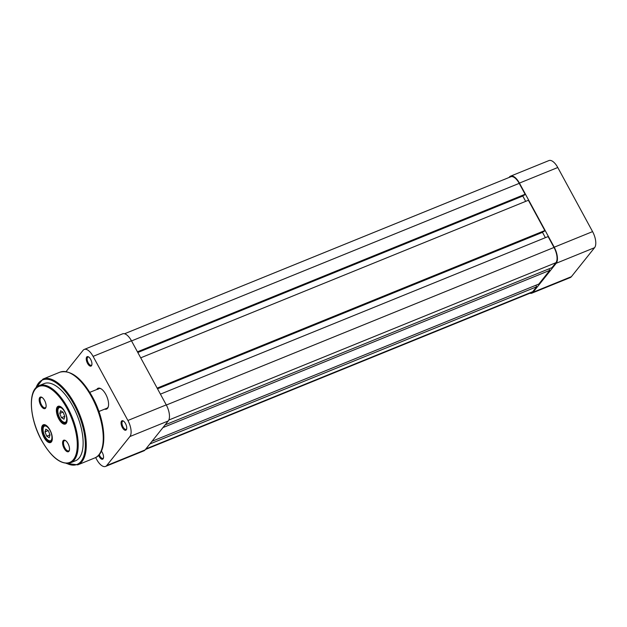 <?xml version="1.0" encoding="UTF-8"?>
<svg xmlns="http://www.w3.org/2000/svg" width="627" height="627" viewBox="0 0 627 627"><rect width="100%" height="100%" fill="white"/><g stroke="black" fill="none" stroke-linecap="round" stroke-linejoin="round"><path stroke-width="0.94" d="M64.714 411.453A9.585 4.287 67.9 0 1 66.854 422.057A9.585 4.287 67.9 0 1 58.766 418.891A9.585 4.287 67.9 0 1 56.469 409.055A9.585 4.287 67.9 0 1 60.6 406.672A9.585 4.287 67.9 0 1 64.714 411.453M60.921 406.876A8.927 3.989 -112.1 0 0 58.922 406.68A8.927 3.989 -112.1 0 0 59.518 418.413A8.927 3.989 -112.1 0 0 65.647 423.217A8.927 3.989 -112.1 0 0 66.94 421.689M49.941 429.934A9.585 4.287 67.9 0 1 52.072 440.538A9.585 4.287 67.9 0 1 43.984 437.372A9.585 4.287 67.9 0 1 41.688 427.536A9.585 4.287 67.9 0 1 45.818 425.153A9.585 4.287 67.9 0 1 49.941 429.934M46.139 425.349A8.927 3.989 -112.1 0 0 44.149 425.161A8.927 3.989 -112.1 0 0 44.736 436.894A8.927 3.989 -112.1 0 0 50.873 441.698A8.927 3.989 -112.1 0 0 52.166 440.17M44.572 400.441A6.215 2.782 67.9 0 1 45.959 407.323A6.215 2.782 67.9 0 1 40.716 405.269A6.215 2.782 67.9 0 1 39.227 398.89A6.215 2.782 67.9 0 1 41.907 397.346A6.215 2.782 67.9 0 1 44.572 400.441M42.228 397.557A5.557 2.484 -112.1 0 0 41.1 397.487A5.557 2.484 -112.1 0 0 41.468 404.791A5.557 2.484 -112.1 0 0 45.285 407.777A5.557 2.484 -112.1 0 0 46.045 406.939M67.982 443.555A6.215 2.782 67.9 0 1 69.37 450.437A6.215 2.782 67.9 0 1 64.126 448.383A6.215 2.782 67.9 0 1 62.637 442.004A6.215 2.782 67.9 0 1 65.31 440.46A6.215 2.782 67.9 0 1 67.982 443.555M65.639 440.671A5.557 2.484 -112.1 0 0 64.51 440.601A5.557 2.484 -112.1 0 0 64.879 447.905A5.557 2.484 -112.1 0 0 68.696 450.891A5.557 2.484 -112.1 0 0 69.456 450.053M72.763 406.014A41.656 18.622 -112.1 0 0 44.141 383.591L39.211 385.597A41.656 18.622 67.9 0 1 67.826 408.02A41.656 18.622 67.9 0 1 70.585 462.781L75.514 460.774A41.656 18.622 -112.1 0 0 72.763 406.014M165.144 424.855L551.972 267.627L555.914 262.705A12.234 5.471 -112.1 0 0 554.009 247.461L548.1 236.567L160.418 394.14M545.388 237.672L542.496 232.343L157.526 388.803M542.864 231.88L542.496 232.343M157.385 388.552L544.22 231.324L544.832 230.556L528.389 200.264L140.707 357.829M157.158 388.121L544.832 230.556M137.815 352.499L522.785 196.032L525.677 201.369M523.153 195.569L522.785 196.032M137.674 352.249L524.509 195.021L525.12 194.252L519.211 183.358A12.234 5.471 -112.1 0 0 510.809 176.775L124.538 333.768M137.446 351.818L525.12 194.252M145.425 449.512L531.625 292.543A12.234 5.471 -112.1 0 0 532.723 291.704L536.657 286.774L535.842 285.269M149.829 444.002L536.657 286.774M152.008 441.283L538.836 284.055L549.801 270.355L548.978 268.85M162.965 427.575L549.801 270.355M86.722 357.014A5.094 2.273 67.9 0 1 88.485 356.865A5.094 2.273 67.9 0 1 91.205 360.525A5.094 2.273 67.9 0 1 91.808 365.039A5.094 2.273 67.9 0 1 91.464 365.745A5.094 2.273 67.9 0 1 87.514 363.354A5.094 2.273 67.9 0 1 86.722 357.014M88.815 357.084A4.428 1.983 -112.1 0 0 87.976 357.053A4.428 1.983 -112.1 0 0 87.576 357.359A4.428 1.983 -112.1 0 0 88.023 362.398A4.428 1.983 -112.1 0 0 91.307 365.259A4.428 1.983 -112.1 0 0 91.707 364.961A4.428 1.983 -112.1 0 0 91.895 364.655M121.528 421.117A5.094 2.273 67.9 0 1 123.292 420.968A5.094 2.273 67.9 0 1 126.003 424.628A5.094 2.273 67.9 0 1 126.615 429.142A5.094 2.273 67.9 0 1 126.27 429.848A5.094 2.273 67.9 0 1 122.32 427.457A5.094 2.273 67.9 0 1 121.528 421.117M123.621 421.187A4.428 1.983 -112.1 0 0 122.774 421.156A4.428 1.983 -112.1 0 0 122.383 421.462A4.428 1.983 -112.1 0 0 122.829 426.501A4.428 1.983 -112.1 0 0 126.113 429.362A4.428 1.983 -112.1 0 0 126.513 429.056A4.428 1.983 -112.1 0 0 126.693 428.75M101.37 451.119A5.094 2.273 67.9 0 1 103.416 458.141A5.094 2.273 67.9 0 1 103.079 458.846A5.094 2.273 67.9 0 1 98.588 455.32M99.254 454.567A4.428 1.983 -112.1 0 0 102.922 458.361A4.428 1.983 -112.1 0 0 103.314 458.063A4.428 1.983 -112.1 0 0 103.502 457.757M96.73 389.532A11.239 5.024 67.9 0 1 97.052 389.046A11.239 5.024 67.9 0 1 100.947 388.724A11.239 5.024 67.9 0 1 106.943 396.797A11.239 5.024 67.9 0 1 108.283 406.766A11.239 5.024 67.9 0 1 107.523 408.334A11.239 5.024 67.9 0 1 104.701 409.133M98.917 411.484L106.817 408.271A10.581 4.726 -112.1 0 0 107.766 407.542A10.581 4.726 -112.1 0 0 108.369 406.398M101.268 388.92A10.581 4.726 -112.1 0 0 98.854 388.669A10.581 4.726 -112.1 0 0 97.906 389.391M66.094 371.568L83.085 350.321A12.893 5.768 -112.1 0 1 84.237 349.435L122.594 333.846A12.893 5.768 67.9 0 1 131.451 340.782L166.257 404.885A12.893 5.768 67.9 0 1 168.263 420.952L145.072 449.951A12.893 5.768 67.9 0 1 143.92 450.837L105.563 466.425A12.893 5.768 -112.1 0 0 106.708 465.547L129.907 436.541A12.893 5.768 -112.1 0 0 127.9 420.474L93.094 356.379A12.893 5.768 -112.1 0 0 84.237 349.435M105.563 466.425A12.893 5.768 -112.1 0 1 96.699 459.489L95.649 457.545M64.8 416.469L63.108 412.213L60.592 410.693L59.777 413.436L61.47 417.692L63.985 419.204L64.8 416.469M64.753 416.352L61.47 417.692M62.974 412.135L59.777 413.436M510.558 176.163L548.915 160.575A12.893 5.768 67.9 0 1 557.771 167.511L592.578 231.614A12.893 5.768 67.9 0 1 594.576 247.681L571.385 276.679A12.893 5.768 67.9 0 1 570.233 277.565L531.876 293.154A12.893 5.768 -112.1 0 0 533.028 292.268L556.22 263.269A12.893 5.768 -112.1 0 0 554.221 247.203L519.415 183.1A12.893 5.768 -112.1 0 0 510.558 176.163A12.893 5.768 -112.1 0 0 509.406 177.049L509.053 177.488M529.94 293.232A12.893 5.768 -112.1 0 0 531.876 293.154M50.027 434.95L48.326 430.694L45.818 429.174L44.995 431.909L46.688 436.165L49.204 437.685L50.027 434.95M49.98 434.832L46.688 436.165M48.193 430.608L44.995 431.909M67.073 408.498A40.998 18.332 -112.1 0 0 35.253 389.242A40.998 18.332 -112.1 0 0 41.625 440.326A40.998 18.332 -112.1 0 0 73.445 459.583A40.998 18.332 -112.1 0 0 67.073 408.498M66.791 463.447A45.63 20.401 -112.1 0 0 85.06 450.319A45.63 20.401 -112.1 0 0 73.994 404.478A45.63 20.401 -112.1 0 0 36.029 387.76M59.933 372.179L42.949 379.084A46.288 20.691 67.9 0 1 74.746 404A46.288 20.691 67.9 0 1 77.803 464.842L94.795 457.937A46.288 20.691 -112.1 0 0 91.73 397.095A46.288 20.691 -112.1 0 0 59.933 372.179C70.78 369.64 81.628 377.909 92.482 396.977C105.994 421.234 108.181 453.141 94.795 457.937M168.812 420.035L555.914 262.705M166.335 405.026L554.009 247.461M131.529 340.931L519.211 183.358M145.887 448.924L532.723 291.704M168.263 420.952L129.907 436.541M106.708 465.547L145.072 449.951M131.451 340.782L93.094 356.379M127.9 420.474L166.257 404.885M66.642 417.582A7.932 3.55 -112.1 0 0 61.415 407.958A7.932 3.55 -112.1 0 0 57.935 412.323A7.932 3.55 -112.1 0 0 63.162 421.947A7.932 3.55 -112.1 0 0 66.642 417.582M60.051 406.578L59.596 406.766A8.598 3.84 67.9 0 1 60.286 406.633M66.65 422.308A8.598 3.84 67.9 0 1 66.07 422.692L66.525 422.512M554.221 247.203L592.578 231.614M557.771 167.511L519.415 183.1M533.028 292.268L571.385 276.679M594.576 247.681L556.22 263.269M51.861 436.055A7.932 3.55 -112.1 0 0 46.633 426.438A7.932 3.55 -112.1 0 0 43.153 430.796A7.932 3.55 -112.1 0 0 48.389 440.42A7.932 3.55 -112.1 0 0 51.861 436.055M45.269 425.059L44.823 425.239A8.598 3.84 67.9 0 1 45.505 425.114M51.876 440.789A8.598 3.84 67.9 0 1 51.296 441.173L51.743 440.985M39.211 385.597C27.564 389.563 29.304 418.483 41.594 440.42C51.477 457.608 61.14 465.069 70.585 462.781M42.949 379.084L35.676 388.144M66.274 463.424L77.803 464.842M89.794 392.345L98.854 388.669M59.596 406.766C57.715 408.585 57.12 410.387 57.825 412.182C59.063 418.844 61.814 422.347 66.07 422.692M44.823 425.239C42.934 427.058 42.346 428.868 43.044 430.663C44.282 437.317 47.033 440.82 51.296 441.173"/></g></svg>
